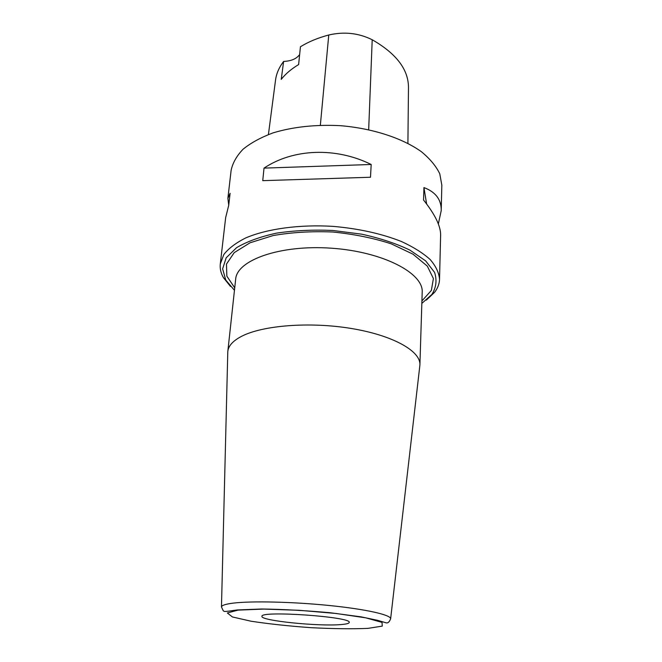 <?xml version="1.0" encoding="UTF-8"?>
<svg xmlns="http://www.w3.org/2000/svg" width="662" height="662" viewBox="0 0 662 662"><rect width="100%" height="100%" fill="white"/><g stroke="black" fill="none" stroke-linecap="round" stroke-linejoin="round"><path stroke-width="0.99" d="M421.835 303.411L431.881 294.466C436.225 287.515 437.119 280.158 434.57 272.38L425.625 260.853L409.861 250.087C396.199 243.525 380.145 238.229 361.717 234.183L332.796 230.467C312.952 229.606 294.218 230.492 276.584 233.132C260.282 236.698 246.967 241.539 236.632 247.638L226.172 257.808L222.631 268.863L225.759 280.051L234.464 290.312M407.908 143.348L408.479 87.516C408.471 69.551 396.381 53.63 372.209 39.753C358.655 33.034 344.174 31.445 328.766 34.995C317.917 37.875 308.475 41.797 300.44 46.754L298.62 64.578C291.305 68.972 285.512 73.896 281.242 79.357L283.626 61.434C279.025 67.466 276.319 73.747 275.516 80.267L268.416 134.518M283.626 61.434C291.222 61.094 296.568 58.794 299.646 54.532M438.335 223.946L441.215 210.665L441.835 185.161L439.775 173.816C436.109 166.162 429.994 158.814 421.446 151.755C402.471 138.135 372.433 128.279 340.119 125.656C315.344 124.448 292.968 126.864 272.976 132.905C260.853 137.431 250.881 142.868 243.062 149.223C236.632 155.934 232.643 163.001 231.112 170.424L227.885 198.302L228.729 205.195M230.459 286.406L223.425 277.626C220.843 273.116 219.792 268.565 220.289 263.964L223.83 254.522C228.58 248.44 235.821 242.937 245.544 238.014C266.894 228.82 299.274 224.319 333.077 226.371C358.887 228.63 381.717 233.694 401.553 241.556C413.46 247.067 423.001 253.058 430.192 259.554C435.886 266.165 438.997 272.744 439.535 279.298C439.386 283.915 437.714 288.276 434.529 292.381L426.345 300.101M262.748 180.66L370.488 177.25L371.192 164.482C335.758 146.881 293.059 148.693 264.022 168.115L262.748 180.66M441.215 210.665C441.488 199.742 435.737 192.046 423.945 187.569L423.548 200.032C435.124 214.579 440.809 226.305 440.619 235.225L439.535 279.298M220.289 263.964L225.659 217.591L228.713 205.344L230.103 193.279L227.885 198.302M423.945 187.569L426.618 203.962M264.022 168.115L371.192 164.482M227.769 352.714L227.827 351.34C228.423 345.862 232.916 340.905 241.299 336.47C262.251 325.373 309.642 321.558 351.29 328.476C393.021 335.336 420.718 351.133 419.907 364.77L419.782 366.144M340.889 624.572C318.563 626.591 260.332 620.658 261.97 616.372C259.587 610.323 352.416 616.818 349.222 622.47C349.048 623.455 346.276 624.158 340.889 624.572M234.729 287.854L226.851 276.153L226.47 264.097L234.216 252.636L250.046 242.788L273.083 235.573C291.503 232.329 311.372 231.137 332.688 231.998C353.913 234.116 373.418 238.055 391.209 243.831L413.014 254.183L427.329 266.141L433.403 278.57L431.351 290.452L421.917 300.945M372.209 39.753L368.676 129.678M328.766 34.995L320.35 125.226M419.907 364.77L422.19 292.265C423.73 273.191 382.934 251.701 331.554 248.209C280.183 244.51 236.797 260.116 235.664 279.223L235.407 281.557M390.638 618.78C389.339 622.197 387.684 623.496 385.656 622.694L377.472 620.294L361.047 616.843L330.71 612.805C306.506 610.587 283.493 609.313 261.656 608.999L237.319 609.95C222.068 612.151 224.873 611.481 223.268 610.794L221.472 606.955C221.712 605.349 225.577 604.083 233.074 603.14C251.337 600.864 292.736 601.791 329.353 605.507C366.028 609.206 390.919 614.882 390.638 618.78L419.882 365.283M238.063 610.116L227.331 612.979L232.42 616.959L251.022 621.213C268.838 623.927 288.913 626.087 311.256 627.692C333.317 628.817 352.209 629.049 367.923 628.379L382.28 626.111L382.015 622.388L365.805 617.845L336.023 613.467L299.034 610.29L263.642 609.098L238.063 610.116M431.881 294.466L434.529 292.381M225.759 280.051L223.425 277.626M227.827 351.34L235.664 279.223M221.472 606.955L227.786 351.853M422.19 292.265L422.116 294.615"/></g></svg>
